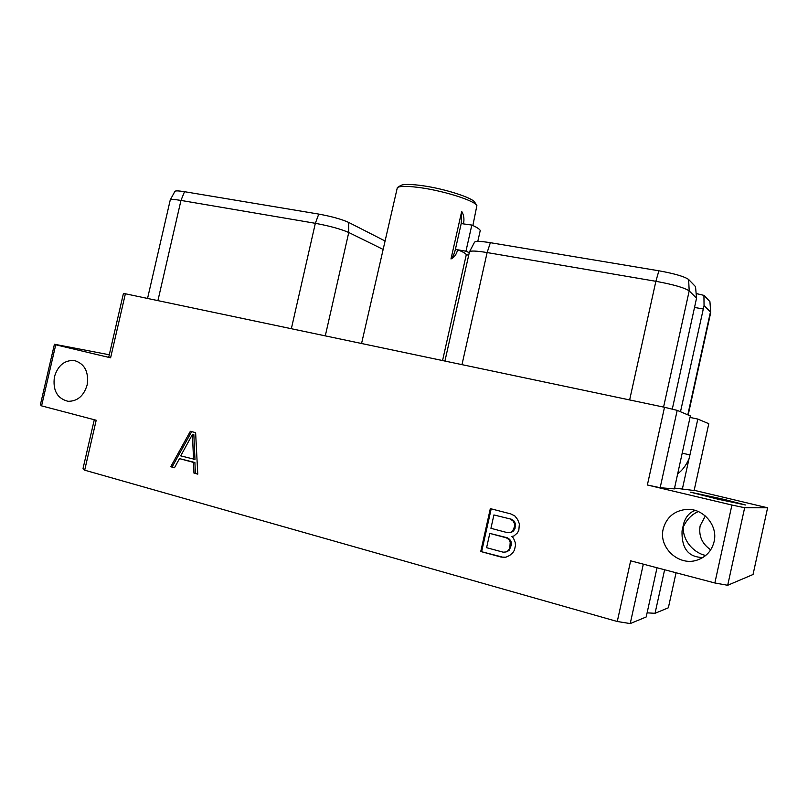 <?xml version="1.0" encoding="UTF-8"?>
<svg xmlns="http://www.w3.org/2000/svg" width="808" height="808" viewBox="0 0 808 808"><rect width="100%" height="100%" fill="white"/><g stroke="black" fill="none" stroke-linecap="round" stroke-linejoin="round"><path stroke-width="1.21" d="M714.858 582.972L731.917 505.04L647.37 485.002L664.509 407.283L125.381 293.779L110.605 357.803L55.742 344.804L41.582 405.869L96.203 420.241L84.678 470.185L617.272 621.504L630.654 560.823L714.858 582.972L727.695 585.285L753.046 574.498L767.6 507.798L694.163 490.294M710.717 549.814C702.041 543.855 698.516 535.856 700.132 525.826L705.313 515.948M84.678 470.185L83.052 468.398L94.283 419.736M617.272 621.504L630.23 623.574L643.32 564.156M657.025 567.761L646.198 616.969L630.23 623.574M676.054 572.761L668.357 607.788L655.046 613.302L647.107 612.848M41.582 405.869L40.4 404.727L54.429 344.238L109.282 354.762M54.439 376.76C57.924 365.448 64.539 360.035 74.296 360.509C84.648 363.63 88.941 371.771 87.153 384.941C83.79 395.95 77.396 401.404 67.963 401.293C57.136 398.445 52.631 390.274 54.439 376.76M663.216 528.937C666.449 517.403 674.074 510.898 686.113 509.424C702.829 507.767 718.231 525.261 714.1 541.653C711.727 550.905 706.03 557.076 697.011 560.146C678.659 566.459 658.348 547.37 663.216 528.937M195.627 432.654L190.355 431.29L170.73 466.751L174.477 467.771L179.477 458.621L193.476 462.398L193.96 473.104L197.768 474.144L195.627 432.654M511.666 536.512L513.969 535.957L517.352 532.977L518.807 530.472L519.382 523.867L517.615 519.534L514.807 515.908L510.747 513.898L490.325 508.626L480.75 551.51L501.122 557.076L505.586 557.328L509.606 555.51L512.999 552.541L514.454 550.036L515.474 545.45L515.231 542.491L513.484 538.158L511.666 536.512M55.742 344.804L54.429 344.238M110.605 357.803L108.747 357.106L123.382 293.688L125.381 293.779M674.559 488.072L694.123 490.517L708.788 423.705L697.819 419.069L690.022 417.423M647.37 485.002L660.156 487.719L674.377 488.891L690.355 415.918L677.195 410.363L664.509 407.283M767.6 507.798L744.653 507.727L731.917 505.04M724.715 499.536L690.567 492.193L718.08 499.223L745.451 504.97L724.715 499.536L724.453 500.707M660.156 487.719L677.195 410.363M677.72 473.69C681.932 470.832 685.669 465.984 688.931 459.146L682.255 489.537M688.931 459.146L689.941 454.904L682.154 453.157M672.276 409.171L696.547 298.172L695.526 286.648L688.628 279.487C684.497 276.548 674.589 273.649 658.884 270.791L490.365 242.693C480.881 241.188 475.609 241.026 474.528 242.188L469.448 251.894L444.925 361.055M663.57 407.091L689.194 290.9L696.547 298.172M680.487 411.757L704.051 305.596L703.93 295.375L696.132 293.516M709.919 301.596L710.737 312.423L709.919 301.596L703.93 295.375M696.749 294.142L696.324 295.688M703.122 308.969L694.688 307.474M704.051 305.596L710.454 311.928L687.8 414.847M688.174 414.999L710.737 312.423M461.974 364.65L487.123 252.561C476.518 250.844 470.64 250.581 469.488 251.803M490.365 242.693L487.123 252.561L655.874 281.305L658.884 270.791M688.628 279.487L689.194 290.9C684.578 287.749 673.468 284.557 655.874 281.305L629.634 399.95M697.819 419.069L689.941 454.904M157.913 300.626L180.972 200.424C174.427 199.344 170.852 199.182 170.256 199.929L174.892 191.365C175.457 190.648 178.659 190.759 184.517 191.698L318.766 214.09C331.593 216.443 341.542 219.21 348.601 222.382L384.78 240.845M170.256 199.929L147.551 298.445M184.517 191.698L180.972 200.424L315.342 223.311L318.766 214.09M325.291 335.865L348.753 232.492C340.845 229.048 329.704 225.988 315.342 223.311L291.345 328.725M348.601 222.382L348.753 232.492L382.871 249.288M655.046 613.302L664.62 569.751M727.695 585.285L744.653 507.727M705.717 555.46L705.03 555.298C696.264 553.49 683.083 543.289 683.174 527.25C686.729 519.494 691.8 514.272 698.354 511.575M695.284 510.464C689.648 512.221 685.76 516.655 683.629 523.756L682.043 530.997C681.578 546.248 686.79 554.914 697.688 556.995L702.495 557.732M472.872 225.523L476.892 205.555C474.872 200.869 445.481 191.324 421.806 187.89C408.565 185.981 400.414 185.86 397.354 187.547L361.56 343.501M442.562 360.56L466.277 254.742C465.943 253.54 463.055 251.894 457.611 249.773L457.661 249.581C456.631 254.167 454.409 257.298 450.985 258.964C452.894 256.984 454.379 253.722 455.439 249.207L461.216 223.543L461.691 211.393L450.985 258.964M461.691 211.393C463.903 215.11 464.479 219.281 463.428 223.897L471.832 225.058L465.953 251.207L457.611 249.773M397.496 187.456L400.596 185.557C403.485 183.961 411.11 184.052 423.453 185.83C445.511 189.011 472.882 197.92 474.821 202.364L476.801 205.414M466.277 254.742L468.721 255.156M471.832 225.058C476.76 227.24 479.568 229.058 480.245 230.502L477.791 241.42M469.286 252.651L465.953 251.207M193.96 473.104L197.758 473.821M193.476 462.398L194.89 462.489L195.385 473.175M179.477 458.621L194.89 462.489M170.73 466.751L174.629 467.499M191.668 431.634L172.185 466.832M192.415 434.462L193.839 434.603L194.981 459.409L180.719 455.874L192.415 434.462L193.556 459.318M501.122 557.076L505.899 557.187M480.75 551.51L502.031 556.965M491.193 508.858L481.689 551.41M493.91 514.949L511.403 519.241L513.868 520.887L515.241 523.281L515.07 528.311L513.545 530.937L511.312 532.391L507.525 532.694L490.931 528.301L493.91 514.949L511.403 519.241M489.789 533.401L507.283 537.764L509.737 539.431L511.111 541.835L511.363 544.945L509.202 550.42L506.071 551.965L503.182 552.187L486.598 547.693L489.789 533.401L506.384 537.825L508.848 539.502L510.222 541.915L509.838 547.885L510.727 547.794M510.525 519.261L512.989 520.918L514.363 523.321L514.625 526.422L512.656 530.987L510.424 532.442L507.525 532.694M512.989 520.918L513.868 520.887M514.363 523.321L515.241 523.281M514.625 526.422L515.504 526.382M514.191 528.351L515.07 528.311M512.656 530.987L513.545 530.937M510.424 532.442L511.312 532.391M510.484 545.026L511.363 544.945M509.838 547.885L508.313 550.511L506.071 551.965M508.313 550.511L509.202 550.42M506.384 537.825L507.283 537.764M508.848 539.502L509.737 539.431M510.222 541.915L511.111 541.835M705.03 555.298L704.839 556.156M717.615 497.859L717.352 499.051M455.439 249.207L457.661 249.581M461.216 223.543L463.428 223.897M686.113 509.424L689.153 509.404"/></g></svg>
